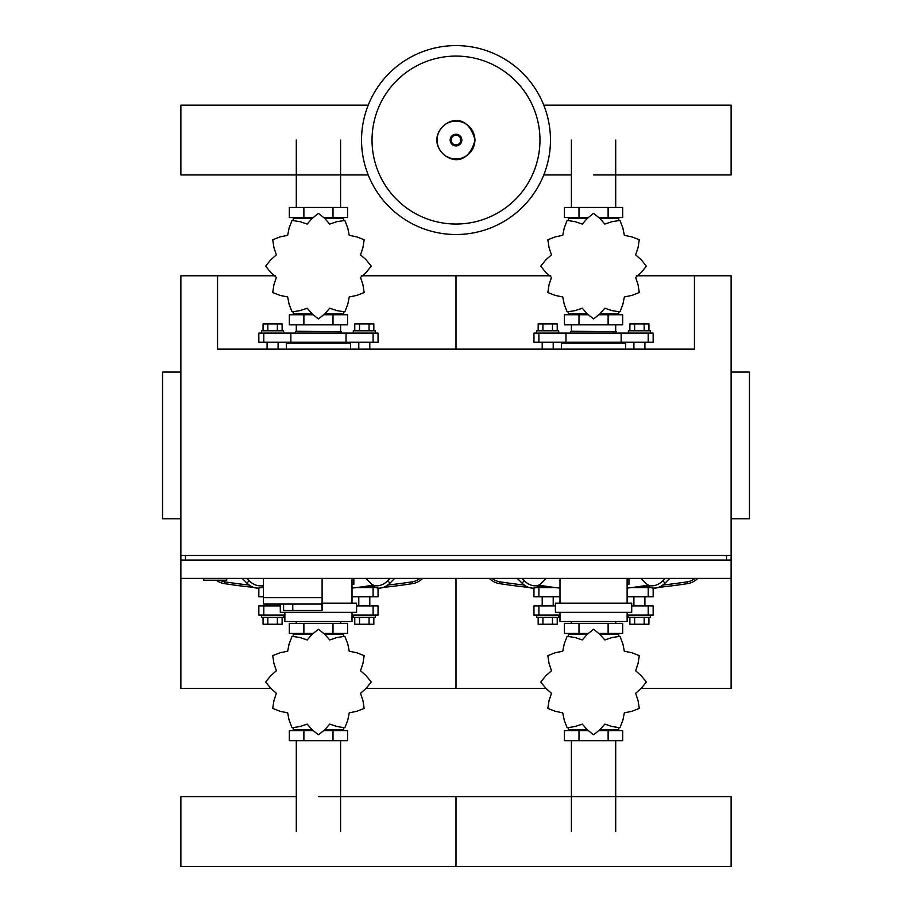 <?xml version="1.0" encoding="UTF-8"?>
<svg xmlns="http://www.w3.org/2000/svg" width="912" height="912" viewBox="0 0 912 912"><rect width="100%" height="100%" fill="white"/><g stroke="black" fill="none" stroke-linecap="round" stroke-linejoin="round"><path stroke-width="1.37" d="M203.809 578.402L203.809 580.237L226.735 580.237L226.735 578.402M180.884 372.073L162.541 372.073L162.541 518.791L180.884 518.791M731.116 372.073L749.459 372.073L749.459 518.791L731.116 518.791M185.467 560.059L185.467 555.476M726.533 560.059L726.533 555.476M180.884 555.476L731.116 555.476L731.116 275.777L694.431 275.777L694.431 349.136L217.569 349.136L217.569 275.777L180.884 275.777L180.884 578.402L731.116 578.402L731.116 560.059L180.884 560.059M263.42 578.402L263.42 597.656L322.107 597.656L322.107 578.402M263.42 604.075L263.42 597.656L322.107 597.656L322.107 610.504L321.594 604.075L263.42 604.075L283.598 604.075L283.598 610.504L321.594 610.504M292.763 604.075L292.763 610.504M550.46 140.06A94.46 94.46 0 0 1 456 234.509A94.46 94.46 0 0 1 361.54 140.06A94.46 94.46 0 0 1 456 45.6A94.46 94.46 0 0 1 550.46 140.06A94.46 94.46 0 0 0 456 45.6A94.46 94.46 0 0 0 361.54 140.06M456 56.088A83.972 83.972 0 0 1 539.972 140.06A83.972 83.972 0 0 1 456 224.033A83.972 83.972 0 0 1 372.028 140.06A83.972 83.972 0 0 1 456 56.088M593.552 174.944L731.116 174.944L731.116 105.165L543.769 105.165M368.231 105.165L180.884 105.165L180.884 174.944L368.231 174.944M542.207 349.136L542.207 342.262M553.208 349.136L553.208 342.262M536.701 333.097L536.701 330.805L558.714 330.805L558.714 333.097M538.171 330.805L538.171 323.92L557.232 323.92L557.232 330.805M552.467 323.92L552.467 330.805M542.936 323.92L542.936 330.805M644.909 349.136L644.909 342.262M633.908 349.136L633.908 342.262M650.416 333.097L650.416 330.805L628.402 330.805L628.402 333.097M648.934 330.805L648.934 323.92L634.638 323.92L634.638 330.805M634.638 323.92L629.884 323.92L629.884 330.805M644.168 323.92L644.168 330.805M635.63 277.419L641.284 272.437L646.289 266.236A52.725 52.725 0 0 0 646.289 266.065L641.284 259.863L635.63 254.87L638.035 247.722L639.266 239.856A52.725 52.725 0 0 0 639.175 239.708L631.754 236.835L624.355 235.353L622.862 227.954L620 220.522A52.725 52.725 0 0 0 619.852 220.442L611.986 221.673L604.827 224.078L599.845 218.413L593.644 213.419A52.725 52.725 0 0 0 593.473 213.419L587.271 218.413L582.278 224.078L575.13 221.673L567.264 220.442A52.725 52.725 0 0 0 567.116 220.522L564.243 227.954L562.75 235.353L555.362 236.835L547.93 239.708A52.725 52.725 0 0 0 547.85 239.856L549.081 247.722L551.486 254.87L545.821 259.863L540.827 266.065A52.725 52.725 0 0 0 540.827 266.236L545.821 272.437L551.486 277.419L549.081 284.578L547.85 292.444A52.725 52.725 0 0 0 547.93 292.592L555.362 295.454L562.75 296.947L564.243 304.346L567.116 311.767A52.725 52.725 0 0 0 567.264 311.858L575.13 310.627L582.278 308.222L587.271 313.888L593.473 318.881A52.725 52.725 0 0 0 593.644 318.881L599.845 313.888L604.827 308.222L611.986 310.627L619.852 311.858A52.725 52.725 0 0 0 620 311.767L622.862 304.346L624.355 296.947L631.754 295.454L639.175 292.592A52.725 52.725 0 0 0 639.266 292.444L638.035 284.578L635.63 277.419M615.703 218.458L615.703 217.546L615.703 218.458M571.414 218.458L571.414 217.546L571.414 218.458M608.122 207.457L608.122 217.546L622.679 217.546L622.679 207.457L564.437 207.457L564.437 217.546L587.533 217.546M608.122 217.546L599.583 217.546M578.995 207.457L578.995 217.546M571.094 331.261L616.478 331.717L571.094 331.261M615.703 313.831L615.703 314.754L615.703 313.831M571.414 313.831L571.414 314.754L571.414 313.831M608.122 324.843L608.122 314.754L622.679 314.754L622.679 324.843L564.437 324.843L564.437 314.754L587.533 314.754M608.122 314.754L599.572 314.754M578.995 324.843L578.995 314.754M621.14 342.262L653.163 342.262L653.163 333.097L533.953 333.097L533.953 342.262L621.14 342.262L621.14 333.097M599.857 313.831L618.781 313.831L618.781 312.337M587.26 313.831L568.336 313.831L568.336 312.337M568.336 219.963L568.336 218.458L587.26 218.458M599.857 218.458L618.781 218.458L618.781 219.952M562.373 342.262L561.461 343.186L625.655 343.186L625.655 349.136M267.091 349.136L267.091 342.262M278.092 349.136L278.092 342.262M261.584 333.097L261.584 330.805L283.598 330.805L283.598 333.097M263.066 330.805L263.066 323.92L282.116 323.92L282.116 330.805M277.362 323.92L277.362 330.805M267.832 323.92L267.832 330.805M369.793 349.136L369.793 342.262M358.792 349.136L358.792 342.262M375.299 333.097L375.299 330.805L353.286 330.805L353.286 333.097M373.829 330.805L373.829 323.92L359.533 323.92L359.533 330.805M359.533 323.92L354.768 323.92L354.768 330.805M369.064 323.92L369.064 330.805M360.514 277.419L366.179 272.437L371.173 266.236A52.725 52.725 0 0 0 371.173 266.065L366.179 259.863L360.514 254.87L362.919 247.722L364.15 239.856A52.725 52.725 0 0 0 364.07 239.708L356.638 236.835L349.25 235.353L347.757 227.954L344.884 220.522A52.725 52.725 0 0 0 344.736 220.442L336.87 221.673L329.722 224.078L324.729 218.413L318.527 213.419A52.725 52.725 0 0 0 318.356 213.419L312.155 218.413L307.173 224.078L300.014 221.673L292.148 220.442A52.725 52.725 0 0 0 292 220.522L289.138 227.954L287.645 235.353L280.246 236.835L272.825 239.708A52.725 52.725 0 0 0 272.734 239.856L273.965 247.722L276.37 254.87L270.716 259.863L265.711 266.065A52.725 52.725 0 0 0 265.711 266.236L270.716 272.437L276.37 277.419L273.965 284.578L272.734 292.444A52.725 52.725 0 0 0 272.825 292.592L280.246 295.454L287.645 296.947L289.138 304.346L292 311.767A52.725 52.725 0 0 0 292.148 311.858L300.014 310.627L307.173 308.222L312.155 313.888L318.356 318.881A52.725 52.725 0 0 0 318.527 318.881L324.729 313.888L329.722 308.222L336.87 310.627L344.736 311.858A52.725 52.725 0 0 0 344.884 311.767L347.757 304.346L349.25 296.947L356.638 295.454L364.07 292.592A52.725 52.725 0 0 0 364.15 292.444L362.919 284.578L360.514 277.419M340.586 218.458L340.586 217.546L340.586 218.458M296.297 218.458L296.297 217.546L296.297 218.458M333.005 207.457L333.005 217.546L347.563 217.546L347.563 207.457L289.321 207.457L289.321 217.546L312.428 217.546M333.005 217.546L324.467 217.546M303.878 207.457L303.878 217.546M295.978 331.261L341.373 331.717L295.978 331.261M340.586 313.831L340.586 314.754L340.586 313.831M296.297 313.831L296.297 314.754L296.297 313.831M333.005 324.843L333.005 314.754L347.563 314.754L347.563 324.843L289.321 324.843L289.321 314.754L312.417 314.754M333.005 314.754L324.467 314.754M303.878 324.843L303.878 314.754M346.024 342.262L378.047 342.262L378.047 333.097L258.837 333.097L258.837 342.262L346.024 342.262L346.024 333.097M324.74 313.831L343.664 313.831L343.664 312.337M312.143 313.831L293.219 313.831L293.219 312.337M293.219 219.963L293.219 218.458L312.143 218.458M324.74 218.458L343.664 218.458L343.664 219.952M287.269 342.262L286.345 343.186L350.539 343.186L350.539 349.136M543.05 585.812L542.207 586.655L548.579 586.655M542.207 586.655L542.207 587.567M542.207 596.744L542.207 605.91M553.208 596.744L553.208 605.91M536.701 615.087L536.701 617.378L558.714 617.378L558.714 615.087M538.171 617.378L538.171 624.253L552.467 624.253L552.467 617.378M552.467 624.253L557.232 624.253L557.232 617.378M542.936 624.253L542.936 617.378M644.066 585.812L644.909 587.567M644.909 596.744L644.909 605.91M644.909 586.655L638.525 586.655M633.908 596.744L633.908 605.91M650.416 615.087L650.416 617.378L628.402 617.378L628.402 615.087M648.934 617.378L648.934 624.253L629.884 624.253L629.884 617.378M634.638 624.253L634.638 617.378M644.168 624.253L644.168 617.378M551.486 670.753L545.821 675.746L540.827 681.948A52.725 52.725 0 0 0 540.827 682.108L545.821 688.309L551.486 693.302L549.081 700.45L547.85 708.316A52.725 52.725 0 0 0 547.93 708.464L555.362 711.337L562.75 712.831L564.243 720.229L567.116 727.651A52.725 52.725 0 0 0 567.264 727.742L575.13 726.511L582.278 724.105L587.271 729.76L593.473 734.753A52.725 52.725 0 0 0 593.644 734.753L599.845 729.76L604.827 724.105L611.986 726.511L619.852 727.742A52.725 52.725 0 0 0 620 727.651L622.862 720.229L624.355 712.831L631.754 711.337L639.175 708.464A52.725 52.725 0 0 0 639.266 708.316L638.035 700.45L635.63 693.302L641.284 688.309L646.289 682.108A52.725 52.725 0 0 0 646.289 681.948L641.284 675.746L635.63 670.753L638.035 663.605L639.266 655.739A52.725 52.725 0 0 0 639.175 655.591L631.754 652.718L624.355 651.225L622.862 643.838L620 636.405A52.725 52.725 0 0 0 619.852 636.325L611.986 637.545L604.827 639.95L599.845 634.296L593.644 629.303A52.725 52.725 0 0 0 593.473 629.303L587.271 634.296L582.278 639.95L575.13 637.545L567.264 636.325A52.725 52.725 0 0 0 567.116 636.405L564.243 643.838L562.75 651.225L555.362 652.718L547.93 655.591A52.725 52.725 0 0 0 547.85 655.739L549.081 663.605L551.486 670.753M571.414 729.714L571.414 730.626L571.414 729.714M615.703 729.714L615.703 730.626L615.703 729.714M578.995 740.715L578.995 730.626L564.437 730.626L564.437 740.715L622.679 740.715L622.679 730.626L599.572 730.626M578.995 730.626L587.533 730.626M608.122 740.715L608.122 730.626M571.414 634.342L571.414 633.43M615.703 634.342L615.703 633.43M578.995 623.341L578.995 633.43L564.437 633.43L564.437 623.341L622.679 623.341L622.679 633.43L599.583 633.43M578.995 633.43L587.533 633.43M608.122 623.341L608.122 633.43M555.408 605.91L533.953 605.91L533.953 615.087L559.991 615.087M627.125 615.087L653.163 615.087L653.163 605.91L631.708 605.91M587.26 634.342L568.336 634.342L568.336 635.835M599.857 634.342L618.781 634.342L618.781 635.835M618.781 728.221L618.781 729.714L599.857 729.714M587.26 729.714L568.336 729.714L568.336 728.221M267.091 604.075L267.091 605.91M278.092 604.075L278.092 605.91M261.584 615.087L261.584 617.378L283.598 617.378L283.598 615.087M263.066 617.378L263.066 624.253L277.362 624.253L277.362 617.378M277.362 624.253L282.116 624.253L282.116 617.378M267.832 624.253L267.832 617.378M368.95 585.812L369.793 587.567M369.793 596.744L369.793 605.91M369.793 586.655L363.421 586.655M358.792 596.744L358.792 605.91M375.299 615.087L375.299 617.378L353.286 617.378L353.286 615.087M373.829 617.378L373.829 624.253L354.768 624.253L354.768 617.378M359.533 624.253L359.533 617.378M369.064 624.253L369.064 617.378M276.37 670.753L270.716 675.746L265.711 681.948A52.725 52.725 0 0 0 265.711 682.108L270.716 688.309L276.37 693.302L273.965 700.45L272.734 708.316A52.725 52.725 0 0 0 272.825 708.464L280.246 711.337L287.645 712.831L289.138 720.229L292 727.651A52.725 52.725 0 0 0 292.148 727.742L300.014 726.511L307.173 724.105L312.155 729.76L318.356 734.753A52.725 52.725 0 0 0 318.527 734.753L324.729 729.76L329.722 724.105L336.87 726.511L344.736 727.742A52.725 52.725 0 0 0 344.884 727.651L347.757 720.229L349.25 712.831L356.638 711.337L364.07 708.464A52.725 52.725 0 0 0 364.15 708.316L362.919 700.45L360.514 693.302L366.179 688.309L371.173 682.108A52.725 52.725 0 0 0 371.173 681.948L366.179 675.746L360.514 670.753L362.919 663.605L364.15 655.739A52.725 52.725 0 0 0 364.07 655.591L356.638 652.718L349.25 651.225L347.757 643.838L344.884 636.405A52.725 52.725 0 0 0 344.736 636.325L336.87 637.545L329.722 639.95L324.729 634.296L318.527 629.303A52.725 52.725 0 0 0 318.356 629.303L312.155 634.296L307.173 639.95L300.014 637.545L292.148 636.325A52.725 52.725 0 0 0 292 636.405L289.138 643.838L287.645 651.225L280.246 652.718L272.825 655.591A52.725 52.725 0 0 0 272.734 655.739L273.965 663.605L276.37 670.753M296.297 729.714L296.297 730.626L296.297 729.714M340.586 729.714L340.586 730.626L340.586 729.714M303.878 740.715L303.878 730.626L289.321 730.626L289.321 740.715L347.563 740.715L347.563 730.626L324.467 730.626M303.878 730.626L312.417 730.626M333.005 740.715L333.005 730.626M296.297 634.342L296.297 633.43M340.586 634.342L340.586 633.43M303.878 623.341L303.878 633.43L289.321 633.43L289.321 623.341L347.563 623.341L347.563 633.43L324.467 633.43M303.878 633.43L312.428 633.43M333.005 623.341L333.005 633.43M280.292 605.91L258.837 605.91L258.837 615.087L284.875 615.087M352.009 615.087L378.047 615.087L378.047 605.91L356.592 605.91M312.143 634.342L293.219 634.342L293.219 635.835M324.74 634.342L343.664 634.342L343.664 635.835M343.664 728.221L343.664 729.714L324.74 729.714M312.143 729.714L293.219 729.714L293.219 728.221M627.125 596.744L653.163 596.744L653.163 588.058M533.953 588.058L533.953 596.744L559.991 596.744M555.522 587.567L536.028 587.567M651.088 587.567L631.594 587.567M352.009 596.744L378.047 596.744L378.047 588.058M258.837 588.058L258.837 596.744L263.42 596.744M263.42 587.567L260.912 587.567M375.972 587.567L356.478 587.567M318.448 796.609L731.116 796.609L731.116 866.4L456 866.4L456 796.609L456 866.4L180.884 866.4L180.884 796.609L296.297 796.609M669.796 578.402L665.122 583.087L662.819 580.796A13.76 9.724 135 0 1 646.22 583.634L648.512 585.937A13.76 9.724 -45 0 0 665.122 583.087M665.213 578.402L662.819 580.796M640.988 578.402L646.22 583.634M540.896 583.634A13.76 9.724 -135 0 1 524.286 580.796L521.995 583.087A13.76 9.724 45 0 0 538.604 585.937L546.128 578.402M521.995 583.087L517.321 578.402M524.286 580.796L521.903 578.402M628.949 578.402L628.949 584.364L627.125 584.364M631.708 612.328L631.708 603.163L555.408 603.163L555.408 612.328L631.708 612.328M627.125 603.163L627.125 578.402M559.991 612.328L559.991 621.505L627.125 621.505L627.125 612.328M559.991 578.402L559.991 603.163M394.679 578.402L390.005 583.087L387.714 580.796A13.76 9.724 135 0 1 371.104 583.634L373.396 585.937A13.76 9.724 -45 0 0 390.005 583.087M390.097 578.402L387.714 580.796M365.872 578.402L371.104 583.634M263.42 585.196A13.76 9.724 -135 0 1 249.181 580.796L246.878 583.087A13.76 9.724 45 0 0 263.42 585.994M246.878 583.087L242.204 578.402M249.181 580.796L246.787 578.402M353.845 578.402L353.845 584.364L352.009 584.364M280.292 604.075L280.292 612.328L356.592 612.328L356.592 603.163L322.107 603.163M352.009 603.163L352.009 578.402M284.875 612.328L284.875 621.505L352.009 621.505L352.009 612.328M539.345 585.185A316.669 316.669 0 0 0 559.991 588.08M627.125 588.08A316.669 316.669 0 0 0 647.771 585.185M352.009 588.08A316.669 316.669 0 0 0 372.655 585.185M658.361 587.396A621.574 621.574 0 0 0 687.5 583.646A18.343 18.343 0 0 0 697.771 578.402M489.334 578.402A18.343 18.343 0 0 0 499.616 583.646A621.574 621.574 0 0 0 528.755 587.396M383.245 587.396A621.574 621.574 0 0 0 412.384 583.646A18.343 18.343 0 0 0 422.666 578.402M216.338 580.237A18.343 18.343 0 0 0 224.5 583.646A621.574 621.574 0 0 0 253.639 587.396M640.771 688.446L731.116 688.446L731.116 578.402M731.116 560.059L731.116 555.476M361.346 275.777L456 275.777L456 349.136L456 275.777L550.654 275.777M636.462 275.777L694.431 275.777M365.655 688.446L456 688.446L456 578.402L456 688.446L546.334 688.446M217.569 275.777L275.549 275.777M180.884 578.402L180.884 688.446L271.229 688.446M474.901 140.06A18.901 18.901 0 0 1 456 158.962A18.901 18.901 0 0 1 437.099 140.06A18.901 18.901 0 0 1 456 121.148A18.901 18.901 0 0 1 474.901 140.06M461.837 140.06A5.837 5.837 0 0 1 456 145.897A5.837 5.837 0 0 1 450.163 140.06A5.837 5.837 0 0 1 456 134.224A5.837 5.837 0 0 1 461.837 140.06M460.856 140.06A4.856 4.856 0 0 1 456 144.905A4.856 4.856 0 0 1 451.144 140.06A4.856 4.856 0 0 1 456 135.204A4.856 4.856 0 0 1 460.856 140.06M565.976 342.262L565.976 333.097M538.901 342.262L538.901 333.097M648.215 342.262L648.215 333.097M290.86 342.262L290.86 333.097M263.785 342.262L263.785 333.097M373.099 342.262L373.099 333.097M648.215 605.91L648.215 615.087M538.901 605.91L538.901 615.087M373.099 605.91L373.099 615.087M263.785 605.91L263.785 615.087M538.901 596.744L538.901 587.567M648.215 596.744L648.215 587.567M373.099 596.744L373.099 587.567M695.035 578.402A16.507 16.507 0 0 1 687.226 581.833L687.5 583.646M524.332 585.071A619.738 619.738 0 0 1 499.89 581.833L499.616 583.646M687.226 581.833A619.738 619.738 0 0 1 662.785 585.071M649.093 586.45A619.738 619.738 0 0 1 644.909 586.815M542.207 586.815A619.738 619.738 0 0 1 538.012 586.45M499.89 581.833A16.507 16.507 0 0 1 492.07 578.402M419.93 578.402A16.507 16.507 0 0 1 412.11 581.833L412.384 583.646M249.215 585.071A619.738 619.738 0 0 1 224.774 581.833L224.5 583.646M412.11 581.833A619.738 619.738 0 0 1 387.668 585.071M373.988 586.45A619.738 619.738 0 0 1 369.793 586.815M224.774 581.833A16.507 16.507 0 0 1 219.815 580.237M571.414 207.457L571.414 140.06M615.703 140.06L615.703 207.457M296.297 207.457L296.297 140.06M340.586 140.06L340.586 207.457M615.703 740.715L615.703 831.505M571.414 831.505L571.414 740.715M340.586 740.715L340.586 831.505M296.297 831.505L296.297 740.715M436.928 140.06C436.039 156.362 465.667 174.545 475.072 140.06C465.667 105.564 436.039 123.758 436.928 140.06M571.414 174.944L543.769 174.944M571.414 331.261L571.414 324.843M570.627 333.097L570.627 331.717M616.478 333.097L616.478 331.717M615.703 331.261L615.703 324.843M561.461 349.136L561.461 343.186M624.731 342.262L625.655 343.186M296.297 331.261L296.297 324.843M295.522 333.097L295.522 331.717M341.373 333.097L341.373 331.717M340.586 331.261L340.586 324.843M286.345 349.136L286.345 343.186M349.627 342.262L350.539 343.186M615.703 621.505L615.703 623.341M571.414 621.505L571.414 623.341M340.586 621.505L340.586 623.341M296.297 621.505L296.297 623.341"/></g></svg>

